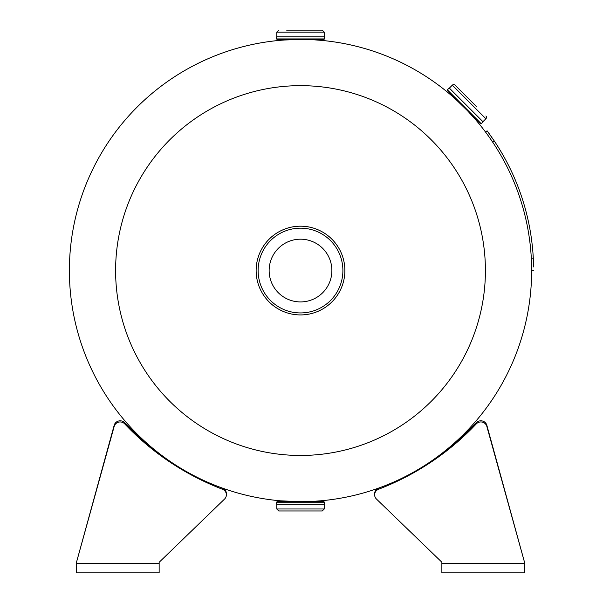 <?xml version="1.0" encoding="UTF-8"?>
<svg xmlns="http://www.w3.org/2000/svg" width="603" height="603" viewBox="0 0 603 603"><rect width="100%" height="100%" fill="white"/><g stroke="black" fill="none" stroke-linecap="round" stroke-linejoin="round"><path stroke-width="0.9" d="M467.875 111.156L474.599 118.527A0.987 0.987 0 0 1 475.594 118.776M452.295 95.478A0.987 0.987 0 0 1 452.536 96.465L454.926 98.583M455.695 99.269L467.024 110.266M286.644 39.429L286.644 39.843L280.508 40.295M276.573 502.186L324.444 502.186L324.444 504.229L276.573 504.229L276.573 502.186L277.063 501.688L300.513 501.688A231.13 231.13 0 0 0 531.642 270.559A231.13 231.13 0 0 0 300.513 39.429C274.764 40.363 274.757 40.363 300.49 39.429C326.261 40.363 326.268 40.363 300.52 39.429A231.13 231.13 0 0 1 531.642 270.559A231.13 231.13 0 0 1 300.513 501.688L280.508 500.822L286.644 501.274L286.644 501.688M314.374 39.843L320.51 40.295L314.374 39.843L314.374 39.429M314.374 501.688L314.374 501.274L320.51 500.822L312.934 501.357M311.902 501.41L302.442 501.681M300.513 455.461A184.902 184.902 0 0 1 115.603 270.559A184.902 184.902 0 0 1 300.513 85.656A184.902 184.902 0 0 1 485.415 270.559A184.902 184.902 0 0 1 300.513 455.461M300.513 39.429A231.13 231.13 0 0 0 69.383 270.559A231.13 231.13 0 0 0 300.513 501.688A231.13 231.13 0 0 1 69.383 270.559A231.13 231.13 0 0 1 300.513 39.429L277.063 39.429L276.573 38.931L324.444 38.931L323.954 39.429L300.513 39.429A231.13 231.13 0 0 1 531.642 270.559A231.13 231.13 0 0 1 300.513 501.688L323.954 501.688L324.444 502.186M300.513 239.187A31.371 31.371 0 0 0 269.142 270.559A31.371 31.371 0 0 0 300.513 301.922A31.371 31.371 0 0 0 331.876 270.559A31.371 31.371 0 0 0 300.513 239.187M300.513 226.193A44.366 44.366 0 0 1 344.878 270.559A44.366 44.366 0 0 1 300.513 314.924A44.366 44.366 0 0 1 256.139 270.559A44.366 44.366 0 0 1 300.513 226.193A44.366 44.366 0 0 0 256.139 270.559A44.366 44.366 0 0 0 300.513 314.924A44.373 44.373 0 0 1 256.132 270.559A44.373 44.373 0 0 1 300.513 226.178A44.373 44.373 0 0 1 344.886 270.559A44.373 44.373 0 0 1 300.513 314.932A44.373 44.373 0 0 1 256.132 270.559A44.373 44.373 0 0 1 300.513 226.178A44.373 44.373 0 0 1 344.886 270.559A44.373 44.373 0 0 1 300.513 314.932A44.373 44.373 0 0 1 256.132 270.559A44.373 44.373 0 0 1 300.513 226.178M276.769 508.985L278.752 510.967L322.266 510.967L324.248 508.985L324.248 504.296L276.769 504.296L276.769 508.985L324.248 508.985M300.513 504.266L286.644 504.266L300.513 504.266M286.644 30.15L300.513 30.15L286.644 30.15M324.248 32.132L322.266 30.15L324.248 32.132L324.248 36.821L276.769 36.821L276.769 32.132L324.248 32.132L322.266 30.15L300.513 30.15M276.604 36.851L324.444 36.889L276.604 36.851L276.573 38.931M472.42 111.254L449.235 88.023L472.443 111.231M476.807 106.867L455.114 85.181A1.982 1.982 0 0 0 452.318 85.181L449.371 88.121L482.95 121.693L485.89 118.753L452.318 85.181M485.89 115.949A1.982 1.982 0 0 1 485.89 118.753M455.114 85.181L464.197 94.256M447.366 89.847A0.497 0.497 0 0 0 447.366 90.548L480.523 123.698A0.497 0.497 0 0 0 481.217 123.698L447.366 89.847L449.19 88.023L483.041 121.881L481.217 123.698M376.453 499.043L441.871 562.23L376.453 499.043A6.188 5.977 0 0 1 378.548 489.259A264.152 255.144 180 0 0 476.272 423.909A6.188 5.977 0 0 1 486.832 426.389L524.414 561.883L486.832 425.243A6.188 5.977 0 0 0 476.272 422.763A264.152 255.144 180 0 1 444.268 451.541M524.414 561.883L524.414 572.85L441.871 572.85L441.871 562.305M374.644 494.814L374.644 493.669A6.188 5.977 0 0 1 378.548 488.113L378.548 489.259M159.147 562.23L159.147 572.85L76.604 572.85L76.604 561.883L114.193 426.389A6.188 5.977 0 0 1 124.746 423.909A264.152 255.144 180 0 0 222.477 489.259A6.188 5.977 0 0 1 224.565 499.043L159.147 562.305M76.604 561.883L114.193 425.243A6.188 5.977 0 0 1 124.746 422.763A264.152 255.144 180 0 0 156.75 451.541M222.477 489.259L222.477 488.113A6.188 5.977 0 0 1 226.374 493.669L226.374 494.814M490.028 138.26L492.138 141.336M491.166 136.429L491.656 137.122M493.782 140.228L496.133 143.778M531.454 261.34L531.469 261.725M533.044 254.195L533.301 258.325M533.173 256.154L533.256 257.541M533.271 257.835L533.323 258.755M533.18 256.26L533.082 254.76M531.522 263.104L531.409 260.262M533.595 266.925L533.286 258.122A233.112 233.112 0 0 0 494.279 140.966L487.088 130.813L485.505 131.997L486.101 132.803M486.116 132.818L487.639 134.899M489.244 133.738L493.872 140.356M492.463 141.818L489.998 138.215M531.567 264.8L531.612 266.956M533.617 270.559L531.642 270.559L531.311 258.227L533.286 258.122M494.279 140.966L492.636 142.067L489.749 137.861M489.289 137.198L485.505 131.997M300.513 228.168A42.391 42.391 0 0 1 342.896 270.559A42.391 42.391 0 0 1 300.513 312.942A42.391 42.391 0 0 1 258.122 270.559A42.391 42.391 0 0 1 300.513 228.168M476.272 423.909L476.272 422.763M486.832 426.389L486.832 425.243M524.414 563.451L441.871 563.451M76.604 563.451L159.147 563.451M114.193 426.389L114.193 425.243M124.746 423.909L124.746 422.763M324.414 36.851L324.444 38.931L323.954 39.429M276.769 32.132L278.752 30.15"/></g></svg>
